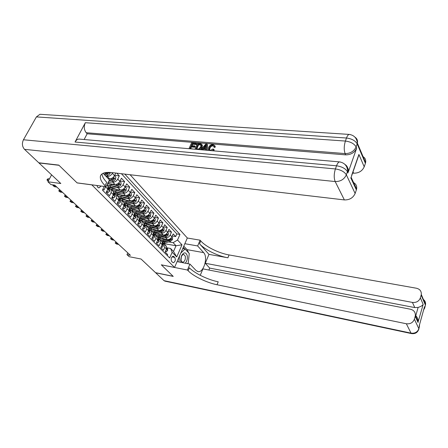 <?xml version="1.0" encoding="UTF-8"?>
<svg xmlns="http://www.w3.org/2000/svg" width="448" height="448" viewBox="0 0 448 448"><rect width="100%" height="100%" fill="white"/><g stroke="black" fill="none" stroke-linecap="round" stroke-linejoin="round"><path stroke-width="0.67" d="M96.88 185.483L97.731 187.309L98.98 187.863L101.164 186.049M51.604 174.843L47.891 181.765L60.81 183.512L38.97 162.96L58.996 165.29L77.129 182.924L91.823 184.867L174.563 267.439L187.326 237.983L130.094 174.731M174.563 267.439L161.314 264.818L173.118 276.298L155.546 272.67L141.042 259.017L129.186 256.693L126.958 254.632L130.424 255.31L54.723 185.119L50.971 184.604L47.891 181.765M102.956 189.078L103.947 190.081L105.582 186.805L107.822 189.095L107.957 186.082L107.341 185.45M107.822 189.095L106.198 192.366L109.542 195.748L111.143 192.494L113.333 194.734L113.45 191.738L112.834 191.106M113.333 194.734L111.742 197.977L115.007 201.281L116.581 198.055L118.72 200.239L118.815 197.266L118.205 196.633M118.72 200.239L117.158 203.454L120.344 206.685L121.89 203.487L123.984 205.621L124.062 202.664L123.452 202.037M123.984 205.621L122.45 208.813L125.563 211.966L127.081 208.796L129.125 210.885L129.192 207.945L128.582 207.318M129.125 210.885L127.618 214.049L130.665 217.134L132.154 213.982L134.154 216.026L134.204 213.108L133.594 212.481M134.154 216.026L132.675 219.167L135.654 222.186L137.122 219.061L139.076 221.06L139.11 218.154L138.499 217.526M139.076 221.06L137.62 224.174L140.532 227.125L141.971 224.022L143.886 225.982L143.909 223.093L143.298 222.471M143.886 225.982L142.458 229.068L145.309 231.958L146.726 228.883L148.596 230.798L148.602 227.926L147.997 227.304M148.596 230.798L147.19 233.862L149.979 236.684L151.368 233.638L153.205 235.508L153.199 232.658L152.594 232.036M153.205 235.508L151.822 238.549L154.549 241.315L155.921 238.291L157.713 240.122L157.696 237.289L157.091 236.667M157.713 240.122L156.352 243.141L159.029 245.846L160.373 242.844L162.131 244.642L162.103 241.825L161.498 241.203M162.131 244.642L160.793 247.632L163.414 250.286L164.735 247.307L164.702 244.502L162.462 243.393M161.252 238.42L167.479 239.495C169.372 239.618 170.839 238.722 171.886 236.807L173.174 233.89L175.666 236.572L172.245 235.99M164.41 237.479L165.777 237.714C167.675 237.832 169.148 236.93 170.201 235.01L171.5 232.086L167.994 231.504M171.5 232.086L168.958 229.354L167.647 232.288C166.589 234.22 165.105 235.122 163.201 235.01L156.834 233.929M152.326 229.348L158.833 230.429C160.748 230.541 162.249 229.622 163.318 227.679L164.657 224.717L167.25 227.511L163.66 226.929M147.717 224.672L154.37 225.753C156.302 225.854 157.814 224.924 158.906 222.97L160.261 219.985L162.91 222.835L159.23 222.253M143.002 219.895L149.811 220.976C151.76 221.071 153.289 220.13 154.392 218.159L155.77 215.152L158.474 218.064L154.706 217.482M138.186 215.018L145.158 216.098C147.118 216.182 148.663 215.23 149.783 213.242L151.189 210.213L153.95 213.186L150.08 212.604M133.263 210.034L140.403 211.114C142.374 211.193 143.931 210.23 145.074 208.219L146.502 205.167L149.324 208.208L145.354 207.626M128.229 204.943L135.542 206.013C137.53 206.086 139.104 205.111 140.263 203.09L141.714 200.01L144.598 203.118L140.521 202.535M123.077 199.735L130.575 200.805C132.574 200.872 134.165 199.881 135.341 197.842L136.819 194.74L139.765 197.915L135.582 197.338M117.802 194.415L125.49 195.479C127.506 195.535 129.114 194.533 130.306 192.478L131.813 189.353L134.826 192.601L130.525 192.024M112.398 188.978L120.294 190.03C122.326 190.075 123.945 189.062 125.16 186.99L126.694 183.837L129.78 187.163L125.356 186.586M107.632 183.512L114.979 184.458C117.023 184.492 118.658 183.467 119.896 181.373L121.453 178.198L124.611 181.597L120.064 181.031M116.782 173.169L119.325 175.907L114.649 175.347M111.143 192.494L111.266 189.493L108.898 188.412M116.581 198.055L116.682 195.07L114.33 193.984M121.89 203.487L121.979 200.519L119.633 199.427M127.081 208.796L127.154 205.845L124.818 204.753M132.154 213.982L132.21 211.053L129.886 209.955M137.122 219.061L137.161 216.149L134.848 215.051M141.971 224.022L141.999 221.133L139.698 220.03M146.726 228.883L146.737 226.005L144.446 224.902M149.778 229.751L149.089 229.673M155.921 238.291L155.91 235.446L153.546 234.214M158.614 238.84L158.049 238.846L158.939 239.781L158.099 238.918L158.318 240.122L158.054 240.425L157.774 239.977M174.793 257.432L173.247 256.172C171.186 257.18 170.666 258.961 171.685 261.526L173.219 262.763C175.274 261.772 175.801 259.997 174.793 257.432L171.948 256.889M104.266 186.458L102.435 190.12L169.652 257.953L172.155 252.258L170.582 248.472L166.779 247.783M161.342 246.406L162.187 247.268L163.346 246.081L163.302 244.261L162.462 243.354L176.019 245.745L173.124 242.693L177.52 240.016L179.967 234.438L124.807 174.11M177.52 240.016L182.006 244.826L176.73 256.967L172.155 252.258M108.175 178.584L109.536 178.752C111.597 178.78 113.249 177.738 114.509 175.627L115.786 173.051M105.963 176.266L107.324 176.434L109.536 178.752M111.188 181.983L112.818 182.19L114.979 184.458L108.136 186.474M116.586 187.606L118.182 187.813L120.294 190.03L113.579 191.996M121.856 193.099L123.43 193.312L125.49 195.479M127.008 198.47L128.554 198.688L130.575 200.805M132.048 203.722L133.571 203.946L135.542 206.013M136.976 208.863L138.471 209.087L140.403 211.114M141.792 213.892L143.27 214.116L145.158 216.098M146.513 218.809L147.963 219.038L149.811 220.976M151.127 223.625L152.561 223.854L154.37 225.753M155.646 228.34L157.058 228.57L158.833 230.429M160.076 232.954L161.465 233.19L163.201 235.01M175.666 236.572L176.837 233.918L121.425 173.712M112.622 172.676L112.314 173.292C111.054 175.409 109.39 176.456 107.324 176.434M119.325 175.907L117.757 179.094C116.514 181.188 114.867 182.224 112.818 182.19M124.611 181.597L123.071 184.755C121.845 186.838 120.215 187.858 118.182 187.813M129.78 187.163L128.262 190.294C127.058 192.36 125.446 193.368 123.43 193.312M134.826 192.601L133.342 195.709C132.154 197.758 130.558 198.75 128.554 198.688M139.765 197.915L138.303 201.006C137.138 203.034 135.559 204.014 133.571 203.946M144.598 203.118L143.164 206.181C142.016 208.197 140.448 209.166 138.471 209.087M149.324 208.208L147.913 211.249C146.782 213.242 145.236 214.2 143.27 214.116M153.95 213.186L152.561 216.205C151.446 218.187 149.918 219.128 147.963 219.038M158.474 218.064L157.108 221.054C156.016 223.02 154.498 223.955 152.561 223.854M162.91 222.835L161.566 225.803C160.485 227.752 158.984 228.676 157.058 228.57M167.25 227.511L165.928 230.457C164.864 232.389 163.374 233.302 161.465 233.19M167.289 255.567L167.703 254.632L165.138 252.034L166.454 249.066L166.415 246.266L165.816 245.65M170.582 248.472L173.505 251.496L176.019 245.745L182.006 244.826M168.655 241.909L173.124 242.693M127.781 252.857L126.958 254.632M104.11 172.928L107.374 173.314L106.568 172.469M176.837 233.918L179.967 234.438M158.827 239.042L160.35 240.022L160.373 242.844M149.839 229.796L151.368 230.776L151.368 233.638M108.853 172.385L107.374 173.314M173.505 251.496L176.73 256.967M165.676 250.818L166.488 251.642L167.625 250.454L167.574 248.646L166.779 247.789M165.43 251.373L166.488 251.642M166.488 248.982L166.734 249.312L166.998 249.01L166.774 247.828L167.574 248.646M116.234 242.15L115.702 243.275L117.886 243.684M116.525 244.037L115.147 242.973L116.525 244.037L118.703 244.44M115.147 242.973L116.066 241.998M165.183 239.098L162.921 239.77L160.244 239.87M167.328 239.473L161.353 241.052M171.87 236.835L172.659 237.681L172.374 239.714L170.47 241.371L165.06 242.967L162.467 243.202M159.908 239.523L159.813 238.773M162.366 242.418L169.674 240.537L171.226 239.456L171.13 238.655L169.17 240.005L162.142 241.886M159.236 239.148L159.135 238.84M185.338 263.206C187.051 261.016 187.667 258.451 187.197 255.494C185.657 251.798 183.719 251.989 181.384 256.066L180.662 260.411L181.059 262.382M180.986 260.506L182.504 262.321C184.643 261.738 185.59 259.734 185.338 256.295L183.803 254.464C182.834 254.447 182.017 255.192 181.356 256.693L180.986 260.506M182.734 248.578L185.063 248.998L189.263 253.49L188.238 262.948L187.55 263.631M178.898 261.968L179.542 255.948M180.785 253.081L185.063 248.998M422.895 299.146C424.922 300.446 425.802 302.243 425.533 304.534L424.76 307.418L424.491 306.785L419.244 325.702L419.524 326.306L418.863 328.698C417.514 332.108 414.904 333.592 411.034 333.138L406.342 323.758C410.301 324.195 412.983 322.672 414.378 319.183L418.863 328.698L418.678 329.655M418.113 320.723L416.69 319.536M411.454 333.581L165.032 281.165L164.052 280.672L155.669 272.782L173.236 276.416L161.353 264.858L187.421 270.021L188.11 270.726C193.34 276.214 206.791 282.716 217.028 284.749L406.342 323.758M177.083 261.615L189.941 264.09L196.129 270.564L198.134 271.628C203.745 272.754 208.247 257.113 203.655 252.627L197.652 245.941L200.105 240.178L200.754 240.923C205.722 246.719 218.898 253.215 229.062 254.94L416.472 288.243C419.922 289.134 421.529 291.217 421.294 294.493L425.533 304.534L425.449 305.189L421.165 295.053L420.375 297.864L423.17 304.388L418.152 321.754C418.214 319.407 417.424 317.397 415.783 315.706L418.113 307.423L414.781 307.58L412.429 302.417C416.354 302.792 419.003 301.274 420.375 297.864M189.941 264.09L187.421 270.021M418.102 322.566L415.19 316.299L415.33 315.666C415.548 312.323 413.935 310.178 410.486 309.232L202.933 268.878L200.256 275.307M208.891 270.038L209.692 268.094L205.268 263.267L412.429 302.417M208.964 254.374L199.545 243.774C204.534 249.542 217.739 256.038 227.909 257.79L208.964 254.374L205.268 263.267M415.19 316.299L414.378 319.183M184.845 243.706L197.652 245.941M187.309 238.017L200.105 240.178M421.165 295.053L421.294 294.493M415.363 315.381L415.783 315.706M209.692 268.094L414.781 307.58M188.11 270.726L189.358 267.781C194.561 273.302 207.99 279.798 218.215 281.803L217.028 284.749M418.113 307.423C420.7 306.662 422.386 305.648 423.17 304.388M183.798 246.126L187.079 249.648L188.686 252.879M189.056 255.427L188.49 260.635M184.716 248.937L183.26 247.374M213.758 146.048L213.108 145.869C211.585 145.942 210.51 146.731 209.894 148.232L209.541 150.164M208.37 150.405L208.516 147.538C209.451 145.538 210.963 144.53 213.052 144.497L214.805 145.858L214.805 146.608L213.769 146.726L213.769 146.115L212.677 145.247C211.148 145.32 210.073 146.11 209.457 147.61L209.082 149.447L210.347 150.444L212.957 148.966L214.245 149.884L213.382 150.842M214.732 145.561L215.236 147.23L214.2 147.347L213.769 146.726M205.772 149.229L203.431 149.027L202.686 149.906M200.81 149.744L205.884 143.993L206.937 144.082L207.374 144.698L207.155 150.298M188.95 148.702L191.638 142.828L196.196 143.203L196.644 143.814L196.308 144.553L192.657 144.25L192.013 145.667M196.196 143.203L195.86 143.942L192.209 143.64L191.307 145.611L194.712 145.897L195.16 146.507L194.824 147.252L191.425 146.961L190.658 148.635M346.41 166.314C348.113 167.826 348.734 169.758 348.27 172.116L356.67 148.215C354.598 152.611 350.941 154.829 345.705 154.862L345.122 153.586L86.184 132.72C84.006 129.791 83.72 126.454 85.333 122.707L75.046 142.027C76.031 140.258 77.297 139.266 78.842 139.059L80.175 139.177M84.123 139.524L87.153 133.778L345.705 154.862M194.936 149.229L197.613 143.315L199.847 143.5L201.706 144.228L202.39 145.426L201.992 147.571L200.435 149.71M58.8 165.099L77.067 182.868L106.047 186.693L105.039 185.662C101.366 181.86 99.831 178.657 100.447 176.064C101.438 173.079 105.258 171.926 111.894 172.592L344.366 199.92L335.177 181.552L24.511 149.346L38.774 162.77L58.8 165.099M106.047 186.693L109.435 179.894L103.118 173.292M351.646 175.403L358.91 154.442L364.213 166.813L365.406 163.313L357.179 143.875L356.115 146.916L356.67 148.215M364.213 166.813C362.23 171.108 358.697 173.236 353.606 173.202L353.013 171.903M352.598 173.102L353.606 173.202M362.432 156.285C365.047 157.64 366.106 159.757 365.602 162.618L365.406 163.313M24.511 149.346C22.148 146.602 21.79 143.41 23.447 139.77L36.406 116.906L39.922 114.285L41.328 114.374M352.817 182.218C355.841 183.574 357.095 185.853 356.591 189.062L356.367 189.857L350.795 177.873M348.034 172.928L347.446 171.674L346.349 174.821L355.135 193.474L356.367 189.857M355.135 193.474C353.097 197.904 349.507 200.049 344.366 199.92M87.153 133.778L86.184 132.72M105.039 185.662L106.73 182.274C103.695 179.116 102.127 176.322 102.026 173.902M358.91 154.442L356.882 160.306M194.712 145.897L194.376 146.642L190.971 146.35L189.952 148.574L193.95 149.139M190.971 146.35L191.425 146.961M194.376 146.642L194.824 147.252M192.209 143.64L192.657 144.25M195.86 143.942L196.308 144.553M201.706 144.228L201.544 146.955L199.242 149.604M195.95 149.1L199.058 148.893L200.626 146.866L200.99 145.174L200.547 144.469L198.201 144.133L195.95 149.1M201.544 146.955L201.992 147.571M198.201 144.133L198.643 144.749L196.65 149.162M200.547 144.469L200.962 145.046M200.967 145.074L198.643 144.749M199.522 144.245L199.965 144.861M205.71 150.17L205.811 148.658L202.989 148.411L201.785 149.828M206.937 144.082L206.69 150.259M205.089 145.947L203.605 147.689L205.867 147.879L206.074 144.788L205.089 145.947L205.526 146.563L204.506 147.762M202.989 148.411L203.431 149.027M205.99 146.082L205.526 146.563M209.457 147.61L209.894 148.232M212.677 145.247L213.108 145.869M214.805 146.608L215.236 147.23M213.814 149.262L212.218 150.741M161.09 246.966L162.187 247.268M162.702 244.614L162.182 244.518L162.439 244.916L162.702 244.614L162.456 243.382M111.619 237.871L111.076 239.008L113.277 239.406M111.916 239.781L110.527 238.706L111.916 239.781L114.111 240.184M110.527 238.706L111.457 237.72M156.912 241.903L157.791 242.805L158.973 241.612L158.939 239.781M156.654 242.469L157.791 242.805M106.915 233.509L106.361 234.651L108.573 235.049M107.218 235.441L105.812 234.354L107.218 235.441L109.424 235.838M105.812 234.354L106.747 233.358M152.387 237.306L153.311 238.241L154.51 237.048L154.482 235.206L153.546 234.203M152.13 237.871L153.311 238.241M153.283 235.323L153.574 235.838L153.843 235.536L153.625 234.326L154.482 235.206M102.11 229.057L101.55 230.205L103.774 230.597M102.424 231.011L101.002 229.914L102.424 231.011L104.642 231.403M101.002 229.914L101.948 228.906M147.762 232.607L148.73 233.587L149.951 232.389L149.934 230.535L148.949 229.482L149.268 230.854L148.999 231.157L148.691 230.563M147.498 233.178L148.73 233.587M97.21 224.515L96.645 225.674L98.874 226.055M97.535 226.498L96.096 225.383L97.535 226.498L99.764 226.878M96.096 225.383L97.048 224.364M160.899 234.618L158.609 235.306L155.882 235.407M163.061 234.987L157.024 236.6M167.636 232.322L168.459 233.201L168.168 235.256L166.247 236.93L160.793 238.554L158.054 238.784M155.613 235.082L155.518 234.265M157.987 237.994L165.435 236.079L166.998 234.987L166.902 234.175L164.92 235.536L157.791 237.457M156.526 230.048L154.213 230.748L151.441 230.854M158.704 230.412L152.611 232.053M163.307 227.707L164.17 228.626L163.878 230.703L161.935 232.394L156.436 234.052L153.591 234.276M151.239 230.591L151.144 229.656M153.513 233.481L161.106 231.526L162.686 230.423L162.579 229.6L160.58 230.972L153.345 232.932M152.062 225.378L149.722 226.094L146.933 226.206M154.252 225.736L148.103 227.416M158.889 222.998L159.79 223.961L159.494 226.061L157.534 227.769L151.984 229.449L149.43 229.729M146.787 226.055L146.681 224.946M148.932 228.872L156.688 226.878L158.278 225.764L158.166 224.924L156.15 226.313L148.792 228.312M147.504 220.612L145.135 221.34L142.324 221.469M149.705 220.959L143.5 222.678M154.381 218.187L155.322 219.19L155.019 221.312L153.037 223.042L145.415 225.07M142.223 221.362L142.128 220.13M144.25 224.162L152.174 222.13L153.782 221.004L153.664 220.153L151.626 221.553L144.138 223.597M143.041 227.802L144.049 228.827L145.298 227.629L145.286 225.764L144.25 224.655L144.598 226.066L144.323 226.374L144.01 225.686M142.772 228.379L144.049 228.827M92.21 219.878L91.633 221.043L93.878 221.424M92.54 221.883L91.084 220.758L92.54 221.883L94.786 222.264M91.084 220.758L92.047 219.727M142.85 215.74L140.454 216.485L137.62 216.625M145.068 216.082L138.796 217.834M149.772 213.276L150.752 214.323L150.45 216.468L148.445 218.21L140.946 220.282M137.564 216.563L137.48 215.214M139.457 219.346L141.91 219.033L147.56 217.28L149.19 216.143L149.061 215.281L147 216.692L139.373 218.775M138.214 222.897L139.266 223.966L140.538 222.768L140.538 220.892L139.479 219.761M137.945 223.479L139.266 223.966M139.233 220.679L139.546 221.486L139.821 221.178L139.446 219.727M87.108 215.141L86.514 216.317L88.771 216.692M87.444 217.174L85.971 216.037L87.444 217.174L89.701 217.549M85.971 216.037L86.946 214.995M138.09 210.762L135.666 211.529L132.815 211.674M140.325 211.098L133.997 212.89M145.057 208.253L146.087 209.345L145.779 211.518L143.752 213.276L136.304 215.382M132.804 211.663L132.742 210.185M134.546 214.43L137.15 214.11L142.85 212.33L144.497 211.176L144.357 210.302L142.279 211.725L134.495 213.853M131.869 210.638L131.824 210.353M133.28 217.879L134.378 218.999L135.677 217.795L135.682 215.908L134.602 214.754M133.006 218.467L134.378 218.999M134.361 215.51L134.663 216.485L134.943 216.182L134.534 214.687M81.894 210.308L81.295 211.495L83.563 211.859M82.242 212.369L80.752 211.215L82.242 212.369L84.51 212.733M80.752 211.215L81.732 210.162M133.23 205.677L130.777 206.455L127.904 206.618M135.475 206.007L129.086 207.838M140.246 203.118L141.316 204.26L141.008 206.455L138.958 208.236L131.527 210.381M127.932 206.629L127.904 205.038M129.528 209.395L132.289 209.082L138.034 207.267L139.698 206.097L139.546 205.212L137.452 206.651L129.5 208.824M126.986 205.615L126.93 205.229M128.234 212.75L129.382 213.92L130.704 212.71L130.721 210.812L129.623 209.642M127.954 213.343L129.382 213.92M129.382 210.224L129.674 211.378L129.959 211.075L129.517 209.535M76.569 205.374L75.958 206.567L78.238 206.92M76.927 207.463L75.421 206.293L76.927 207.463L79.206 207.816M75.421 206.293L76.412 205.229M128.262 200.474L125.776 201.275L122.881 201.454M130.519 200.799L124.062 202.67L121.979 200.519M135.324 197.87L136.444 199.063L136.13 201.281L134.058 203.084L126.61 205.268M122.954 201.471L122.965 199.769M124.275 204.842L124.572 206.153L124.858 205.85L124.382 204.266L127.316 203.946L133.112 202.093L134.792 200.911L134.635 200.01L132.518 201.46L124.387 203.678M122.013 200.553L121.934 199.993M123.077 207.508L124.27 208.723L125.619 207.514L125.647 205.604L124.527 204.411M122.791 208.102L124.27 208.723M71.131 200.329L70.51 201.533L72.8 201.88M71.501 202.446L69.972 201.264L71.501 202.446L73.791 202.798M69.972 201.264L70.974 200.183M123.183 195.16L120.663 195.978L117.751 196.168M125.457 195.474L118.888 197.389M130.295 192.506L131.46 193.754L131.146 195.994L129.046 197.814L121.565 200.038M117.869 196.196L117.914 194.432M119.269 199.013L122.237 198.688L128.083 196.801L129.78 195.602L129.606 194.69L127.473 196.157L121.615 198.05L119.146 198.419M116.911 195.306L116.833 194.639M117.796 202.138L119.045 203.409L120.422 202.199L120.456 200.278L119.314 199.058M117.505 202.742L119.045 203.409M119.045 199.354L119.353 200.81L119.638 200.502L119.129 198.878M65.57 195.177L64.943 196.386L67.245 196.728M65.951 197.322L64.406 196.129L65.951 197.322L68.253 197.663M64.406 196.129L65.414 195.031M117.986 189.722L115.433 190.562L112.498 190.764M125.143 187.018L126.364 188.317L126.045 190.585L123.922 192.427L116.39 194.695M112.666 190.798L112.739 189.022M114.038 193.648L117.034 193.312L122.937 191.386L124.65 190.176L124.471 189.246L122.31 190.73L116.407 192.662L113.775 193.032M111.692 189.935L111.614 189.157M112.392 196.65L113.697 197.971L115.102 196.762L115.147 194.824L113.982 193.586M112.095 197.254L112.661 197.826L113.697 197.971M113.686 193.76L114.01 195.339L114.302 195.037L113.753 193.362M59.892 189.913L59.248 191.128L61.566 191.464M60.284 192.086L58.722 190.876L60.284 192.086L62.597 192.416M58.722 190.876L59.735 189.767M112.672 184.162L110.085 185.018L107.134 185.237M119.879 181.406L121.15 182.762L120.826 185.052L118.681 186.917L111.076 189.23M107.346 185.282L107.341 184.094M108.662 188.166L111.72 187.818L117.673 185.853L119.403 184.626L119.213 183.68L117.034 185.181L111.076 187.146L108.27 187.527M119.403 184.626L118.194 184.531M106.865 191.027L108.226 192.405L109.654 191.195L109.715 189.246L108.522 187.981M106.562 191.638L107.178 192.265L108.226 192.405M108.198 188.042L108.545 189.745L108.836 189.442L108.254 187.718M53.833 184.996L53.43 185.758L55.759 186.077M54.488 186.732L52.903 185.506L54.488 186.732L56.812 187.057M52.903 185.506L53.222 184.912M109.553 178.752L108.634 179.06M114.492 175.661L115.814 177.072L115.489 179.396L113.316 181.272L107.839 183.098M108.69 181.39L112.286 180.186L114.038 178.948L113.831 177.985L111.63 179.502L109.234 180.303M114.038 178.948L112.622 178.976M49.442 178.881L48.3 178.73L47.482 180.258L48.619 180.415M48.272 181.059L46.962 180.018L48.294 181.014M46.962 180.018L47.415 179.166L48.3 178.73M110.191 172.435L110.029 173.6L107.828 175.504L105.862 176.165M106.949 173.264L104.132 174.35M104.804 175.056L106.77 174.39L108.545 173.135L108.69 172.486M165.777 237.714L167.479 239.495M170.201 235.01L171.886 236.807M112.314 173.292L114.509 175.627M117.757 179.094L119.896 181.373M123.071 184.755L125.16 186.99M128.262 190.294L130.306 192.478M133.342 195.709L135.341 197.842M138.303 201.006L140.263 203.09M143.164 206.181L145.074 208.219M147.913 211.249L149.783 213.242M152.561 216.205L154.392 218.159M157.108 221.054L158.906 222.97M161.566 225.803L163.318 227.679M165.928 230.457L167.647 232.288M164.735 247.307L166.454 249.066M172.693 256.267L173.88 256.491M166.376 249.239L167.597 250.488M166.516 248.92L166.998 249.01M172.379 239.663L170.962 238.157M163.744 241.612L162.938 240.772M165.06 242.967L164.254 242.138M169.17 240.005L168.661 239.467M170.47 241.371L169.674 240.537M170.369 239.31L171.226 239.456M199.545 243.774L200.754 240.923M227.909 257.79L229.062 254.94M164.052 280.672L411.034 333.138L411.566 333.603C415.391 334.04 417.833 332.438 418.902 328.804L419.675 324.145M416.976 320.146L418.135 321.054M419.328 327.286L419.401 325.13M423.522 310.29L424.805 307.524L423.774 309.372M425.191 306.13L424.564 308.437M187.079 249.648L203.655 252.627M23.447 139.77L335.401 168.946L336.532 165.799L75.046 142.027M85.333 122.707L345.397 141.058L346.483 138.018L36.406 116.906M345.122 153.586C350.37 153.546 354.038 151.323 356.115 146.916C354.234 143.702 350.661 141.747 345.397 141.058C343.952 145.83 343.857 150.007 345.122 153.586M350.174 134.529L349.115 134.406C348.124 134.753 347.25 135.957 346.483 138.018C351.742 138.695 355.309 140.65 357.179 143.875L357.386 143.164C357.896 140.594 357.084 138.594 354.956 137.166M335.177 181.552C340.486 181.619 344.204 179.374 346.349 174.821C344.378 171.707 340.732 169.747 335.401 168.946C333.911 173.869 333.833 178.074 335.177 181.552M340.502 162.03L339.45 161.885C338.352 162.215 337.378 163.52 336.532 165.799C341.852 166.589 345.492 168.543 347.446 171.674L347.682 170.856C348.197 168.073 347.295 165.939 344.966 164.444M162.053 244.815L163.318 246.109M157.634 240.302L158.945 241.64M157.78 240.027L158.318 240.122M153.121 235.687L154.482 237.082M153.294 235.441L153.843 235.536M148.512 230.978L149.923 232.422M148.708 230.759L149.268 230.854M168.174 235.206L166.712 233.654M159.449 237.171L158.626 236.314M160.793 238.554L159.97 237.709M164.92 235.536L164.388 234.976M166.247 236.93L165.435 236.079M166.124 234.836L166.998 234.987M163.884 230.653L162.372 229.051M155.064 232.635L154.218 231.762M156.436 234.052L155.596 233.184M160.58 230.972L160.026 230.39M161.935 232.394L161.106 231.526M161.784 230.272L162.686 230.423M159.505 226.005L157.942 224.353M150.59 228.004L149.727 227.114M151.984 229.449L151.127 228.564M156.15 226.313L155.574 225.708M157.534 227.769L156.688 226.878M157.36 225.613L158.278 225.764M155.03 221.262L153.418 219.554M146.014 223.278L145.135 222.37M147.442 224.756L146.569 223.849M151.626 221.553L151.026 220.926M153.037 223.042L152.174 222.13M152.835 220.853L153.782 221.004M143.802 226.162L145.264 227.662M144.026 225.977L144.598 226.066M150.461 216.412L148.798 214.654M141.344 218.45L140.448 217.521M142.806 219.957L141.91 219.033M147 216.692L146.384 216.042M148.445 218.21L147.56 217.28M148.215 215.992L149.19 216.143M138.986 221.245L140.51 222.796M139.244 221.088L139.821 221.178M145.79 211.462L144.077 209.642M136.573 213.517L135.654 212.565M138.062 215.057L137.15 214.11M142.279 211.725L141.635 211.053M143.752 213.276L142.85 212.33M143.494 211.025L144.497 211.176M134.07 216.216L135.643 217.823M134.35 216.087L134.943 216.182M141.019 206.399L139.25 204.523M131.695 208.471L130.76 207.502M133.218 210.05L132.289 209.082M137.452 206.651L136.786 205.951M138.958 208.236L138.034 207.267M138.667 205.946L139.698 206.097M129.035 211.07L130.67 212.744M129.354 210.98L129.959 211.075M136.142 201.225L134.31 199.287M126.711 203.319L125.754 202.328M128.268 204.932L127.316 203.946M132.518 201.46L131.824 200.738M134.058 203.084L133.112 202.093M133.739 200.76L134.792 200.911M123.889 205.811L125.586 207.542M124.242 205.755L124.858 205.85M131.152 195.938L129.265 193.934M121.615 198.05L120.635 197.036M123.211 199.696L122.237 198.688M127.473 196.157L126.75 195.401M129.046 197.814L128.083 196.801M128.694 195.457L129.78 195.602M118.625 200.43L120.383 202.227M119.011 200.413L119.638 200.502M126.05 190.529L124.102 188.462M116.407 192.662L115.399 191.626M118.031 194.342L117.034 193.312M122.31 190.73L121.565 189.946M123.922 192.427L122.937 191.386M123.53 190.03L124.65 190.176M113.243 194.925L115.063 196.79M113.658 194.947L114.302 195.037M120.837 184.996L118.821 182.862M111.076 187.146L110.046 186.088M112.739 188.871L111.72 187.818M117.034 185.181L116.256 184.369M118.681 186.917L117.673 185.853M107.727 189.291L109.62 191.223M108.181 189.353L108.836 189.442M115.5 179.334L113.417 177.128M111.63 179.502L110.824 178.657M113.316 181.272L112.286 180.186M110.034 173.544L108.942 172.385M106.103 173.684L105.543 173.102M107.828 175.504L106.77 174.39M107.8 173.046L108.545 173.135M98.549 187.807L98.98 187.863M164.702 244.502L166.415 246.266M160.35 240.022L162.103 241.825M155.91 235.446L157.696 237.289M151.368 230.776L153.199 232.658M146.737 226.005L148.602 227.926M141.999 221.133L143.909 223.093M137.161 216.149L139.11 218.154M132.21 211.053L134.204 213.108M127.154 205.845L129.192 207.945M116.682 195.07L118.815 197.266M111.266 189.493L113.45 191.738M106.893 184.99L107.957 186.082M180.863 259.655L180.662 260.411M181.356 256.693L181.384 256.066M415.33 315.666L418.152 321.754M197.691 271.538L198.134 271.628M101.086 174.798L100.447 176.064M351.193 177.436L356.591 189.062M39.922 114.285L349.115 134.406C354.054 135.128 356.81 138.046 357.386 143.164L365.602 162.618M78.842 139.059L339.45 161.885C344.394 162.708 347.138 165.698 347.682 170.856L348.27 172.116M358.837 155.092L351.03 177.626M202.39 145.426L201.947 144.81M209.518 150.069L209.082 149.447M215.236 146.485L214.805 145.858M163.302 244.261L162.478 243.415M149.934 230.535L149.061 229.639M145.286 225.764L144.39 224.846M140.538 220.892L139.625 219.951M135.682 215.908L134.747 214.945M130.721 210.812L129.763 209.832M125.647 205.604L124.667 204.602M120.456 200.278L119.459 199.248M115.147 194.824L114.122 193.777M109.715 189.246L108.668 188.177"/></g></svg>
